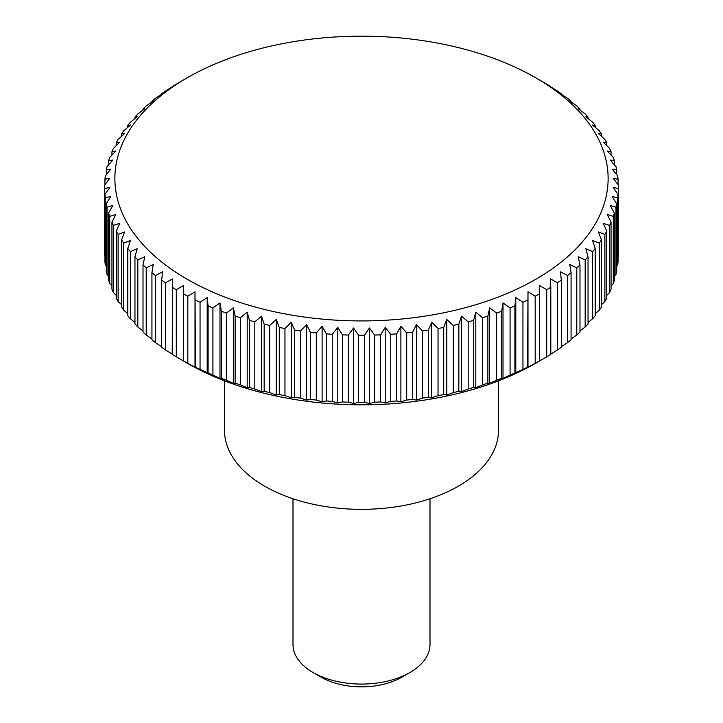 <?xml version="1.0" encoding="UTF-8"?>
<svg xmlns="http://www.w3.org/2000/svg" width="723" height="723" viewBox="0 0 723 723"><rect width="100%" height="100%" fill="white"/><g stroke="black" fill="none" stroke-linecap="round" stroke-linejoin="round"><path stroke-width="1.08" d="M224.492 380.831L224.492 430.248A137.008 79.105 0 0 0 309.064 503.325A137.008 79.105 0 0 0 458.382 486.181A137.008 79.105 0 0 0 498.509 430.248L498.509 380.831M292.996 498.753L292.996 644.527A68.504 39.548 0 0 0 313.059 672.498L321.256 677.225A56.918 32.86 0 0 0 401.744 677.225L409.941 672.498A68.504 39.548 0 0 0 430.004 644.527L430.004 498.753M528.45 367.239L527.537 367.23L527.989 291.767L535.174 296.222A256.9 148.323 0 0 0 539.521 293.863L539.521 285.513L546.715 289.706A256.9 148.323 0 0 0 550.799 287.194L550.348 278.852L557.532 282.792A256.9 148.323 0 0 0 561.328 280.135L560.433 271.821L567.564 275.49A256.9 148.323 0 0 0 571.071 272.707L569.724 264.428L576.791 267.844A256.9 148.323 0 0 0 579.991 264.943L578.201 256.719L585.169 259.882A256.9 148.323 0 0 0 588.043 256.864L585.82 248.721L592.661 251.631A256.9 148.323 0 0 0 595.201 248.513L592.553 240.461L599.24 243.127A256.9 148.323 0 0 0 601.437 239.919L598.373 231.966L604.889 234.397A256.9 148.323 0 0 0 606.733 231.116L603.262 223.28L609.57 225.477A256.9 148.323 0 0 0 611.052 222.142L607.193 214.442L613.276 216.412A256.9 148.323 0 0 0 614.387 213.023L610.158 205.468L615.978 207.221A256.9 148.323 0 0 0 616.728 203.805L612.146 196.412L617.686 197.957A256.9 148.323 0 0 0 618.066 194.523L613.14 187.293L618.382 188.649A256.9 148.323 0 0 0 618.4 186.923A256.9 148.323 0 0 0 618.382 185.205L613.14 178.165L618.066 179.331A256.9 148.323 0 0 0 617.686 175.897L612.146 169.055L616.728 170.05A256.9 148.323 0 0 0 615.978 166.633L610.158 159.991L614.387 160.831A256.9 148.323 0 0 0 613.276 157.442L607.193 151.026L611.052 151.713A256.9 148.323 0 0 0 609.57 148.378L603.262 142.178L606.733 142.738A256.9 148.323 0 0 0 604.889 139.458L598.373 133.493L601.437 133.936A256.9 148.323 0 0 0 599.24 130.727L592.553 125.007L595.201 125.341A256.9 148.323 0 0 0 592.661 122.223L585.82 116.746L588.043 116.99A256.9 148.323 0 0 0 585.169 113.972L578.201 108.739L579.991 108.911A256.9 148.323 0 0 0 576.791 106.001L569.724 101.03L571.071 101.148A256.9 148.323 0 0 0 567.564 98.355L560.433 93.647L561.328 93.719A256.9 148.323 0 0 0 557.532 91.062L550.348 86.606M549.887 86.643L550.799 86.661A256.9 148.323 0 0 0 546.715 84.148L535.888 77.858A246.624 142.386 0 0 0 187.112 77.858L176.285 84.148A256.9 148.323 0 0 0 172.201 86.661L173.113 86.643M183.47 79.955L187.112 77.858A246.624 142.386 0 0 0 187.112 279.223A246.624 142.386 0 0 0 535.888 279.223A246.624 142.386 0 0 0 535.888 77.858M187.826 363.344L187.826 296.222L195.011 291.767L195.011 367.275L187.826 363.344A256.9 148.323 0 0 1 183.479 360.985L176.285 356.828L176.285 289.706L183.479 285.513L183.47 361.021L187.112 363.118A246.624 142.386 0 0 0 535.888 363.118A246.624 142.386 0 0 0 535.897 363.118L539.521 361.021L539.521 293.863M618.382 188.649L618.382 255.77A256.9 148.323 0 0 0 618.4 254.053L618.4 186.923M617.686 197.957L617.686 265.079A256.9 148.323 0 0 0 618.066 261.645L618.066 194.523M617.686 265.079L616.728 266.272M615.978 207.221L615.978 274.342A256.9 148.323 0 0 0 616.728 270.926L616.728 203.805M615.978 274.342L614.387 276.168M613.276 216.412L613.276 283.533A256.9 148.323 0 0 0 614.387 280.144L614.387 213.023M613.276 283.533L611.052 285.883M609.57 225.477L609.57 292.598A256.9 148.323 0 0 0 611.052 289.263L611.052 222.142M609.57 292.598L606.733 295.4M604.889 234.397L604.889 301.518A256.9 148.323 0 0 0 606.733 298.238L606.733 231.116M604.889 301.518L601.437 304.681M599.24 243.127L599.24 310.248A256.9 148.323 0 0 0 601.437 307.04L601.437 239.919M599.24 310.248L595.201 313.719M592.661 251.631L592.661 318.753A256.9 148.323 0 0 0 595.201 315.635L595.201 248.513M592.661 318.753L588.043 322.458M585.169 259.882L585.169 327.004A256.9 148.323 0 0 0 588.043 323.985L588.043 256.864M585.169 327.004L579.991 330.899M576.791 267.844L576.791 334.975A256.9 148.323 0 0 0 579.991 332.065L579.991 264.943M576.791 334.975L571.071 339.006M567.564 275.49L567.564 342.621A256.9 148.323 0 0 0 571.071 339.828L571.071 272.707M567.564 342.621L561.328 346.742M557.532 282.792L557.532 349.914A256.9 148.323 0 0 0 561.328 347.257L561.328 280.135M557.532 349.914L550.799 354.089M546.715 289.706L546.715 356.828A256.9 148.323 0 0 0 550.799 354.315L550.799 287.194M546.715 356.828L539.521 360.976M527.989 291.767L527.989 367.275L535.174 363.344A256.9 148.323 0 0 0 539.521 360.985L535.888 363.118M535.174 296.222L535.174 363.344M522.946 369.417L514.903 373.023L514.903 305.901L515.806 297.587L522.946 302.295L522.946 369.417A256.9 148.323 0 0 0 527.537 367.23M510.077 375.047L503.009 378.463L501.663 378.346L501.663 311.224L503.009 302.946L510.077 307.926L510.077 375.047A256.9 148.323 0 0 0 514.903 373.023M496.629 380.19L489.661 383.353L487.871 383.181L487.871 316.059L489.661 307.844L496.629 313.068L496.629 380.19A256.9 148.323 0 0 0 501.663 378.346M482.639 384.844L475.797 387.754L473.574 387.51L473.574 320.388L475.797 312.246L482.639 317.722L482.639 384.844A256.9 148.323 0 0 0 487.871 383.181M468.179 388.974L461.482 391.64L458.834 391.306L458.834 324.184L461.482 316.132L468.179 321.852L468.179 388.974A256.9 148.323 0 0 0 473.574 387.51M453.294 392.58L446.778 395.002L443.714 394.568L443.714 327.447L446.778 319.494L453.294 325.458L453.294 392.58A256.9 148.323 0 0 0 458.834 391.306M438.048 395.635L431.739 397.822L428.269 397.27L428.269 330.149L431.739 322.313L438.048 328.513L438.048 395.635A256.9 148.323 0 0 0 443.714 394.568M422.494 398.129L416.421 400.099L412.562 399.412L412.562 332.291L416.421 324.582L422.494 331.007L422.494 398.129A256.9 148.323 0 0 0 428.269 397.27M406.706 400.054L400.885 401.807L396.656 400.976L396.656 333.854L400.885 326.299L406.706 332.932L406.706 400.054A256.9 148.323 0 0 0 412.562 399.412M390.736 401.401L385.196 402.955L380.605 401.961L380.605 334.839L385.196 327.438L390.736 334.279L390.736 401.401A256.9 148.323 0 0 0 396.656 400.976M374.65 402.178L369.408 403.524L364.482 402.359L364.482 335.237L369.408 328.016L374.65 335.047L374.65 402.178A256.9 148.323 0 0 0 380.605 401.961M358.518 402.359L353.592 403.524L348.35 402.178L348.35 335.047L353.592 328.016L358.518 335.237L358.518 402.359A256.9 148.323 0 0 0 364.482 402.359M342.395 401.961L337.804 402.955L332.264 401.401L332.264 334.279L337.804 327.438L342.395 334.839L342.395 401.961A256.9 148.323 0 0 0 348.35 402.178M326.344 400.976L322.115 401.807L316.294 400.054L316.294 332.932L322.115 326.299L326.344 333.854L326.344 400.976A256.9 148.323 0 0 0 332.264 401.401M310.438 399.412L306.579 400.099L300.506 398.129L300.506 331.007L306.579 324.582L310.438 332.291L310.438 399.412A256.9 148.323 0 0 0 316.294 400.054M294.731 397.27L291.261 397.822L284.952 395.635L284.952 328.513L291.261 322.313L294.731 330.149L294.731 397.27A256.9 148.323 0 0 0 300.506 398.129M279.286 394.568L276.222 395.002L269.706 392.58L269.706 325.458L276.222 319.494L279.286 327.447L279.286 394.568A256.9 148.323 0 0 0 284.952 395.635M264.166 391.306L261.518 391.64L254.821 388.974L254.821 321.852L261.518 316.132L264.166 324.184L264.166 391.306A256.9 148.323 0 0 0 269.706 392.58M249.426 387.51L247.203 387.754L240.361 384.844L240.361 317.722L247.203 312.246L249.426 320.388L249.426 387.51A256.9 148.323 0 0 0 254.821 388.974M235.129 383.181L233.339 383.353L226.371 380.19L226.371 313.068L233.339 307.844L235.129 316.059L235.129 383.181A256.9 148.323 0 0 0 240.361 384.844M221.337 378.346L219.991 378.463L212.924 375.047L212.924 307.926L219.991 302.946L221.337 311.224L221.337 378.346A256.9 148.323 0 0 0 226.371 380.19M208.097 373.023L200.054 369.417L200.054 302.295L207.194 297.587L208.097 305.901L208.097 373.023A256.9 148.323 0 0 0 212.924 375.047M195.011 291.767L195.463 367.23A256.9 148.323 0 0 0 200.054 369.417M195.463 367.23L194.55 367.239M172.201 354.089L165.468 349.914L165.468 282.792L172.652 278.852L172.201 354.315A256.9 148.323 0 0 0 176.285 356.828M161.672 346.742L155.436 342.621L155.436 275.49L162.567 271.821L161.672 280.135L161.672 347.257A256.9 148.323 0 0 0 165.468 349.914M151.929 339.006L146.209 334.975L146.209 267.844L153.276 264.428L151.929 272.707L151.929 339.828A256.9 148.323 0 0 0 155.436 342.621M143.009 330.899L137.831 327.004L137.831 259.882L144.799 256.719L143.009 264.943L143.009 332.065A256.9 148.323 0 0 0 146.209 334.975M134.957 322.458L130.339 318.753L130.339 251.631L137.18 248.721L134.957 256.864L134.957 323.985A256.9 148.323 0 0 0 137.831 327.004M127.799 313.719L123.76 310.248L123.76 243.127L130.447 240.461L127.799 248.513L127.799 315.635A256.9 148.323 0 0 0 130.339 318.753M121.563 304.681L118.111 301.518L118.111 234.397L124.627 231.966L121.563 239.919L121.563 307.04A256.9 148.323 0 0 0 123.76 310.248M116.267 295.4L113.43 292.598L113.43 225.477L119.738 223.28L116.267 231.116L116.267 298.238A256.9 148.323 0 0 0 118.111 301.518M111.948 285.883L109.724 283.533L109.724 216.412L115.807 214.442L111.948 222.142L111.948 289.263A256.9 148.323 0 0 0 113.43 292.598M108.613 276.168L107.022 274.342L107.022 207.221L112.842 205.468L108.613 213.023L108.613 280.144A256.9 148.323 0 0 0 109.724 283.533M106.272 266.272L105.314 265.079L105.314 197.957L110.854 196.412L106.272 203.805L106.272 270.926A256.9 148.323 0 0 0 107.022 274.342M104.934 256.204L104.618 188.649L109.86 187.293L104.934 194.523L104.934 261.645A256.9 148.323 0 0 0 105.314 265.079M104.934 184.772L104.934 179.331L109.86 178.165L104.618 185.205A256.9 148.323 0 0 0 104.6 186.923L104.6 254.053A256.9 148.323 0 0 0 104.618 255.77M522.946 302.295A256.9 148.323 0 0 0 527.537 300.099M515.806 297.587L515.806 373.095M510.077 307.926A256.9 148.323 0 0 0 514.903 305.901M503.009 302.946L503.009 378.463M496.629 313.068A256.9 148.323 0 0 0 501.663 311.224M489.661 307.844L489.661 383.353M482.639 317.722A256.9 148.323 0 0 0 487.871 316.059M475.797 312.246L475.797 387.754M468.179 321.852A256.9 148.323 0 0 0 473.574 320.388M461.482 316.132L461.482 391.64M453.294 325.458A256.9 148.323 0 0 0 458.834 324.184M446.778 319.494L446.778 395.002M438.048 328.513A256.9 148.323 0 0 0 443.714 327.447M431.739 322.313L431.739 397.822M422.494 331.007A256.9 148.323 0 0 0 428.269 330.149M416.421 324.582L416.421 400.099M406.706 332.932A256.9 148.323 0 0 0 412.562 332.291M400.885 326.299L400.885 401.807M390.736 334.279A256.9 148.323 0 0 0 396.656 333.854M385.196 327.438L385.196 402.955M374.65 335.047A256.9 148.323 0 0 0 380.605 334.839M369.408 328.016L369.408 403.524M358.518 335.237A256.9 148.323 0 0 0 364.482 335.237M353.592 328.016L353.592 403.524M342.395 334.839A256.9 148.323 0 0 0 348.35 335.047M337.804 327.438L337.804 402.955M326.344 333.854A256.9 148.323 0 0 0 332.264 334.279M322.115 326.299L322.115 401.807M310.438 332.291A256.9 148.323 0 0 0 316.294 332.932M306.579 324.582L306.579 400.099M294.731 330.149A256.9 148.323 0 0 0 300.506 331.007M291.261 322.313L291.261 397.822M279.286 327.447A256.9 148.323 0 0 0 284.952 328.513M276.222 319.494L276.222 395.002M264.166 324.184A256.9 148.323 0 0 0 269.706 325.458M261.518 316.132L261.518 391.64M249.426 320.388A256.9 148.323 0 0 0 254.821 321.852M247.203 312.246L247.203 387.754M235.129 316.059A256.9 148.323 0 0 0 240.361 317.722M233.339 307.844L233.339 383.353M221.337 311.224A256.9 148.323 0 0 0 226.371 313.068M219.991 302.946L219.991 378.463M208.097 305.901A256.9 148.323 0 0 0 212.924 307.926M207.194 297.587L207.194 373.095M195.463 300.099A256.9 148.323 0 0 0 200.054 302.295M183.479 293.863A256.9 148.323 0 0 0 187.826 296.222M172.201 287.194A256.9 148.323 0 0 0 176.285 289.706M161.672 280.135A256.9 148.323 0 0 0 165.468 282.792M151.929 272.707A256.9 148.323 0 0 0 155.436 275.49M143.009 264.943A256.9 148.323 0 0 0 146.209 267.844M134.957 256.864A256.9 148.323 0 0 0 137.831 259.882M127.799 248.513A256.9 148.323 0 0 0 130.339 251.631M121.563 239.919A256.9 148.323 0 0 0 123.76 243.127M116.267 231.116A256.9 148.323 0 0 0 118.111 234.397M111.948 222.142A256.9 148.323 0 0 0 113.43 225.477M108.613 213.023A256.9 148.323 0 0 0 109.724 216.412M106.272 203.805A256.9 148.323 0 0 0 107.022 207.221M104.934 194.523A256.9 148.323 0 0 0 105.314 197.957M104.6 186.923A256.9 148.323 0 0 0 104.618 188.649M106.272 174.704L106.272 170.05L110.854 169.055L105.314 175.897A256.9 148.323 0 0 0 104.934 179.331M108.613 164.808L108.613 160.831L112.842 159.991L107.022 166.633A256.9 148.323 0 0 0 106.272 170.05M111.948 155.093L111.948 151.713L115.807 151.026L109.724 157.442A256.9 148.323 0 0 0 108.613 160.831M116.267 145.576L116.267 142.738L119.738 142.178L113.43 148.378A256.9 148.323 0 0 0 111.948 151.713M121.563 136.295L121.563 133.936L124.627 133.493L118.111 139.458A256.9 148.323 0 0 0 116.267 142.738M127.799 127.266L127.799 125.341L130.447 125.007L123.76 130.727A256.9 148.323 0 0 0 121.563 133.936M134.957 118.518L134.957 116.99L137.18 116.746L130.339 122.223A256.9 148.323 0 0 0 127.799 125.341M143.009 110.077L143.009 108.911L144.799 108.739L137.831 113.972A256.9 148.323 0 0 0 134.957 116.99M151.929 101.97L151.929 101.148L153.276 101.03L146.209 106.001A256.9 148.323 0 0 0 143.009 108.911M161.672 94.234L155.436 98.355A256.9 148.323 0 0 0 151.929 101.148M172.652 86.606L165.468 91.062A256.9 148.323 0 0 0 161.672 93.719M561.328 93.719L561.328 94.234M571.071 101.148L571.071 101.97M579.991 108.911L579.991 110.077M588.043 116.99L588.043 118.518M595.201 125.341L595.201 127.266M601.437 133.936L601.437 136.295M606.733 142.738L606.733 145.576M611.052 151.713L611.052 155.093M614.387 160.831L614.387 164.808M616.728 170.05L616.728 174.704M618.066 179.331L618.066 184.772M313.059 672.498A68.504 39.548 0 0 0 409.941 672.498L401.744 677.225"/></g></svg>
